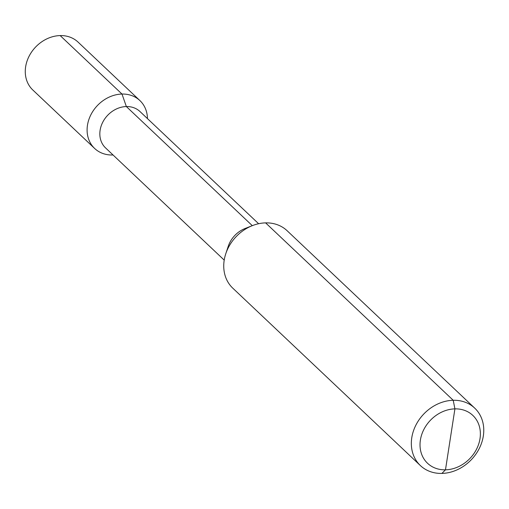 <?xml version="1.0" encoding="UTF-8"?>
<svg xmlns="http://www.w3.org/2000/svg" width="509" height="509" viewBox="0 0 509 509"><rect width="100%" height="100%" fill="white"/><g stroke="black" fill="none" stroke-linecap="round" stroke-linejoin="round"><path stroke-width="0.76" d="M441.895 473.421A39.53 32.964 133.4 0 0 479.293 448.435A39.53 32.964 133.4 0 0 474.719 408.129A39.53 32.964 133.4 0 0 453.214 400.284A39.53 32.964 133.4 0 0 415.815 425.269A39.53 32.964 133.4 0 0 420.389 465.576A39.53 32.964 133.4 0 0 441.895 473.421L445.477 469.826A32.945 27.473 133.4 0 0 480.006 438.637A32.945 27.473 133.4 0 0 454.912 408.873A32.945 27.473 133.4 0 0 420.389 440.062A32.945 27.473 133.4 0 0 445.477 469.826L441.895 473.421M420.389 465.576L232.791 288.17A39.53 32.964 -46.6 0 1 225.78 253.737A39.53 32.964 -46.6 0 1 252.343 225.646A39.53 32.964 -46.6 0 1 265.615 222.878A39.53 32.964 -46.6 0 1 287.121 230.723L474.719 408.129M252.343 225.646L245.064 228.516A25.036 20.875 133.4 0 0 228.242 246.311L225.78 253.737M147.451 118.597A32.945 27.473 133.4 0 0 139.911 100.585A32.945 27.473 133.4 0 0 121.995 94.05L126.353 106.553A25.036 20.875 -46.6 0 1 139.969 111.522L258.623 223.731M252.305 225.659L126.353 106.553A25.036 20.875 133.4 0 0 102.665 122.383A25.036 20.875 133.4 0 0 105.567 147.909L224.214 260.112M139.911 100.585L78.081 42.12A32.945 27.473 -46.6 0 0 60.164 35.579L121.995 94.05A32.945 27.473 133.4 0 0 90.825 114.869A32.945 27.473 133.4 0 0 94.642 148.456A32.945 27.473 133.4 0 0 112.559 154.997A32.945 27.473 133.4 0 0 113.043 154.978M60.164 35.579A32.945 27.473 133.4 0 0 29 56.404A32.945 27.473 133.4 0 0 32.811 89.991L94.642 148.456M265.615 222.878L453.214 400.284L454.912 408.873L445.477 469.826L450.198 439.35M112.934 154.876L112.559 154.997L112.934 154.876"/></g></svg>
